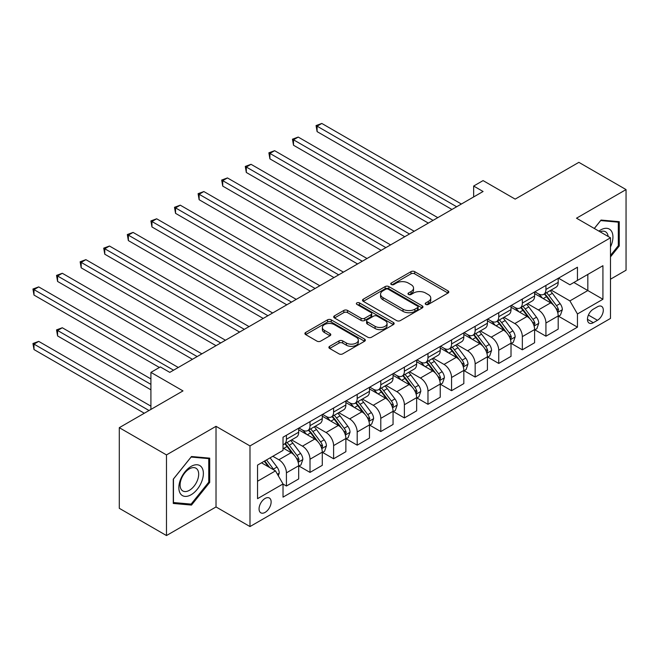 <?xml version="1.0" encoding="UTF-8"?>
<svg xmlns="http://www.w3.org/2000/svg" width="659" height="659" viewBox="0 0 659 659"><rect width="100%" height="100%" fill="white"/><g stroke="black" fill="none" stroke-linecap="round" stroke-linejoin="round"><path stroke-width="0.99" d="M425.763 304.417A1.837 1.063 0 0 0 428.358 304.417L448.038 293.049A2.62 1.516 0 0 0 448.804 291.978A2.62 1.516 0 0 0 448.038 290.907L414.692 271.656A2.62 1.516 0 0 0 410.985 271.656L391.306 283.024A1.837 1.063 0 0 0 390.762 283.774A1.837 1.063 0 0 0 391.306 284.523A1.837 1.063 0 0 0 393.901 284.523L396.446 283.049A8.386 4.844 0 0 1 408.3 283.049L411.076 284.655A8.386 4.844 0 0 1 413.531 288.074A8.386 4.844 0 0 1 411.076 291.5L408.531 292.967A1.837 1.063 0 0 0 407.995 293.716A1.837 1.063 0 0 0 408.531 294.466A1.837 1.063 0 0 0 411.125 294.466L413.671 293A8.386 4.844 0 0 1 425.533 293L428.309 294.598A8.386 4.844 0 0 1 430.764 298.025A8.386 4.844 0 0 1 428.309 301.443L425.763 302.918A1.837 1.063 0 0 0 425.22 303.667A1.837 1.063 0 0 0 425.763 304.417L425.763 302.918M265.091 512.397A8.542 4.934 120 0 0 270.676 504.868A8.542 4.934 120 0 0 269.366 498.031A8.542 4.934 120 0 0 265.091 498.451A8.542 4.934 120 0 0 259.514 505.98A8.542 4.934 120 0 0 260.824 512.826A8.542 4.934 120 0 0 265.091 512.397M329.657 346.313A2.62 1.516 0 0 0 328.89 347.384A2.62 1.516 0 0 0 329.657 348.454L339.014 353.858A2.62 1.516 0 0 0 342.721 353.858L364.584 341.238A2.62 1.516 0 0 0 365.35 340.168A2.62 1.516 0 0 0 364.584 339.097L331.23 319.846A2.62 1.516 0 0 0 327.531 319.846L305.669 332.466A2.62 1.516 0 0 0 304.903 333.536A2.62 1.516 0 0 0 305.669 334.599L316.971 341.131A2.62 1.516 0 0 0 320.678 341.131L330.027 335.728A2.62 1.516 0 0 0 330.793 334.657A2.62 1.516 0 0 0 330.027 333.586L324.426 330.348A7.01 4.045 0 0 1 322.375 327.49A7.01 4.045 0 0 1 326.699 323.75A7.01 4.045 0 0 1 334.335 324.632L356.288 337.301A7.01 4.045 0 0 1 358.339 340.168A7.01 4.045 0 0 1 354.015 343.899A7.01 4.045 0 0 1 346.379 343.026L342.721 340.917A2.62 1.516 0 0 0 339.014 340.917L329.657 346.313L329.657 348.454M610.481 279.21L626.05 270.223L626.05 189.586L578.866 162.345L515.165 199.125L483.08 180.599L473.648 186.044L483.08 191.497L169.783 372.376L160.343 366.931L150.911 372.376L150.911 409.428M166.48 454.916L166.48 535.553L216.02 506.952L216.02 426.315L166.48 454.916L119.295 427.675L182.996 390.902L150.911 372.376M216.02 426.315L249.992 445.929L610.481 237.808L610.481 318.437L249.992 526.566L249.992 445.929M626.05 189.586L576.51 218.195L610.481 237.808M396.627 320.595A2.62 1.516 0 0 0 400.334 320.595L422.197 307.967A2.62 1.516 0 0 0 422.963 306.905A2.62 1.516 0 0 0 422.197 305.834L388.851 286.583A2.62 1.516 0 0 0 385.144 286.583L363.282 299.202A2.62 1.516 0 0 0 362.516 300.273A2.62 1.516 0 0 0 363.282 301.336L396.627 320.595M357.623 304.812A1.837 1.063 0 0 1 359.484 305.068L359.484 302.893L393.39 322.465A2.62 1.516 0 0 1 394.156 323.536A2.62 1.516 0 0 1 393.39 324.599L371.528 337.227A2.62 1.516 0 0 1 367.821 337.227L334.475 317.967L334.475 315.834A2.62 1.516 0 0 0 333.709 316.905A2.62 1.516 0 0 0 334.475 317.967M334.475 315.834L343.833 310.43A2.62 1.516 0 0 1 347.54 310.43L361.058 318.239A2.62 1.516 0 0 0 364.765 318.239L370.968 314.656A2.62 1.516 0 0 0 371.742 313.585A2.62 1.516 0 0 0 370.968 312.514L356.89 304.384A1.837 1.063 0 0 1 356.354 303.642A1.837 1.063 0 0 1 357.483 302.662A1.837 1.063 0 0 1 359.484 302.893M166.48 535.553L119.295 508.311L119.295 427.675M597.458 306.781L593.306 309.178A8.27 4.778 120 0 0 587.902 316.468A8.27 4.778 120 0 0 589.171 323.099A8.27 4.778 120 0 0 593.306 322.688L597.458 320.29A8.27 4.778 120 0 0 602.861 313A8.27 4.778 120 0 0 601.593 306.369A8.27 4.778 120 0 0 597.458 306.781M558.486 278.18L569.903 284.77L577.449 280.413L577.449 267.224L283.024 437.214L283.024 450.394L257.545 465.106L257.545 498.665L283.024 483.961L283.024 497.141L577.449 327.161L577.449 313.972L569.903 300.899L551.138 290.059M577.449 280.413L602.927 265.701L602.927 299.26L577.449 313.972M216.02 506.952L249.992 526.566M473.648 186.044L473.648 196.942M573.865 282.48L587.828 290.545L587.828 274.416L602.927 265.701M569.903 300.899L587.828 290.545L602.927 299.26M257.545 481.235L275.478 470.88L261.508 462.816M283.024 484.068L286.418 486.029L286.418 472.841A10.676 6.162 -120 0 0 278.872 459.768L272.834 456.283M286.418 486.029L298.692 478.945L298.692 465.765A10.676 6.162 -120 0 0 291.138 452.684L283.024 447.996M298.972 466.037L310.01 472.404L310.01 459.224A10.676 6.162 -120 0 0 302.465 446.151L291.624 439.891M310.01 472.404L322.284 465.328L322.284 452.14A10.676 6.162 -120 0 0 314.73 439.067L298.692 429.8M322.564 452.412L333.602 458.788L333.602 445.599A10.676 6.162 -120 0 0 326.057 432.526L315.216 426.266M333.602 458.788L345.876 451.703L345.876 438.523A10.676 6.162 -120 0 0 338.322 425.442L322.284 416.183M346.156 438.795L357.194 445.171L357.194 431.983A10.676 6.162 -120 0 0 349.649 418.91L338.808 412.649M357.194 445.171L369.468 438.087L369.468 424.898A10.676 6.162 -120 0 0 361.915 411.826L345.876 402.558M369.748 425.17L380.787 431.546L380.787 418.358A10.676 6.162 -120 0 0 373.241 405.285L362.401 399.024M380.787 431.546L393.061 424.462L393.061 411.282A10.676 6.162 -120 0 0 385.507 398.201L369.468 388.942M393.341 411.554L404.379 417.93L404.379 404.741A10.676 6.162 -120 0 0 396.833 391.668L385.993 385.408M404.379 417.93L416.645 410.845L416.645 397.657A10.676 6.162 -120 0 0 409.099 384.584L393.061 375.317M416.933 397.929L427.971 404.305L427.971 391.116A10.676 6.162 -120 0 0 420.426 378.044L409.585 371.783M427.971 404.305L440.237 397.22L440.237 384.04A10.676 6.162 -120 0 0 432.691 370.959L416.645 361.7M440.525 384.312L451.563 390.688L451.563 377.5A10.676 6.162 -120 0 0 444.018 364.427L433.177 358.166M451.563 390.688L463.829 383.604L463.829 370.416A10.676 6.162 -120 0 0 456.283 357.343L440.237 348.076M464.117 370.688L475.155 377.063L475.155 363.875A10.676 6.162 -120 0 0 467.61 350.802L456.769 344.542M475.155 377.063L487.421 369.979L487.421 356.799A10.676 6.162 -120 0 0 479.876 343.718L463.829 334.459M487.709 357.071L498.748 363.447L498.748 350.258A10.676 6.162 -120 0 0 491.202 337.186L480.362 330.925M498.748 363.447L511.013 356.362L511.013 343.174A10.676 6.162 -120 0 0 503.468 330.101L487.421 320.834M511.302 343.446L522.34 349.822L522.34 336.634A10.676 6.162 -120 0 0 514.794 323.561L503.954 317.3M522.34 349.822L534.606 342.738L534.606 329.558A10.676 6.162 -120 0 0 527.06 316.477L511.013 307.218M534.894 329.829L545.932 336.205L545.932 323.017A10.676 6.162 -120 0 0 538.387 309.944L527.546 303.684M545.932 336.205L558.198 329.121L558.198 315.933A10.676 6.162 -120 0 0 550.652 302.86L534.606 293.593M534.894 291.797L538.387 293.815A10.676 6.162 -120 0 0 543.724 294.342A10.676 6.162 -120 0 0 545.932 289.458L545.932 285.421M511.302 305.422L514.794 307.432A10.676 6.162 -120 0 0 520.132 307.967A10.676 6.162 -120 0 0 522.34 303.074L522.34 299.046M487.709 319.038L491.202 321.057A10.676 6.162 -120 0 0 496.54 321.584A10.676 6.162 -120 0 0 498.748 316.699L498.748 312.663M464.117 332.663L467.61 334.673A10.676 6.162 -120 0 0 472.948 335.2A10.676 6.162 -120 0 0 475.155 330.316L475.155 326.287M440.525 346.28L444.018 348.298A10.676 6.162 -120 0 0 449.356 348.825A10.676 6.162 -120 0 0 451.563 343.94L451.563 339.904M416.933 359.905L420.426 361.915A10.676 6.162 -120 0 0 425.763 362.442A10.676 6.162 -120 0 0 427.971 357.557L427.971 353.529M393.341 373.521L396.833 375.539A10.676 6.162 -120 0 0 402.171 376.067A10.676 6.162 -120 0 0 404.379 371.182L404.379 367.145M369.748 387.146L373.241 389.156A10.676 6.162 -120 0 0 378.579 389.683A10.676 6.162 -120 0 0 380.787 384.798L380.787 380.77M346.156 400.763L349.649 402.781A10.676 6.162 -120 0 0 354.987 403.308A10.676 6.162 -120 0 0 357.194 398.423L357.194 394.387M322.564 414.387L326.057 416.397A10.676 6.162 -120 0 0 331.395 416.925A10.676 6.162 -120 0 0 333.602 412.04L333.602 408.012M298.972 428.004L302.465 430.022A10.676 6.162 -120 0 0 307.802 430.549A10.676 6.162 -120 0 0 310.01 425.665L310.01 421.628M558.486 316.205L577.449 327.161M543.724 294.342L555.99 287.258A10.676 6.162 -120 0 0 558.198 282.373L558.198 278.337M520.132 307.967L532.398 300.883A10.676 6.162 -120 0 0 534.606 295.99L534.606 291.962M496.54 321.584L508.806 314.5A10.676 6.162 -120 0 0 511.013 309.615L511.013 305.578M472.948 335.2L485.213 328.124A10.676 6.162 -120 0 0 487.421 323.231L487.421 319.203M449.356 348.825L461.621 341.741A10.676 6.162 -120 0 0 463.829 336.856L463.829 332.82M425.763 362.442L438.029 355.366A10.676 6.162 -120 0 0 440.237 350.473L440.237 346.445M402.171 376.067L414.437 368.982A10.676 6.162 -120 0 0 416.645 364.097L416.645 360.061M378.579 389.683L390.845 382.607A10.676 6.162 -120 0 0 393.061 377.714L393.061 373.686M354.987 403.308L367.252 396.224A10.676 6.162 -120 0 0 369.468 391.339L369.468 387.303M331.395 416.925L343.66 409.849A10.676 6.162 -120 0 0 345.876 404.956L345.876 400.927M307.802 430.549L320.068 423.465A10.676 6.162 -120 0 0 322.284 418.58L322.284 414.544M283.024 444.603A10.676 6.162 -120 0 0 284.21 444.166L296.476 437.09A10.676 6.162 -120 0 0 298.692 432.197L298.692 428.169M284.21 444.166A10.676 6.162 -120 0 0 286.418 439.281L286.418 435.253M275.478 470.88L283.024 483.961M610.481 256.886L619.254 245.972L619.254 221.688L601.041 220.057L594.294 228.459M173.276 503.451L191.489 505.082L209.702 482.421L209.702 458.145L191.489 456.514L173.276 479.167L173.276 503.451M618.315 245.428L619.254 245.972M208.755 481.877L209.702 482.421M189.561 503.97L191.489 505.082M426.497 304.672L428.309 303.626A8.386 4.844 0 0 0 430.764 300.199L430.764 298.025M413.531 288.074L413.531 290.257A8.386 4.844 0 0 1 411.076 293.675L409.264 294.73M448.005 293.074L414.692 273.839A2.62 1.516 0 0 0 410.985 273.839L392.039 284.779M422.164 307.992L388.851 288.757A2.62 1.516 0 0 0 385.144 288.757L363.315 301.361M417.567 307.646A1.837 1.063 0 0 0 418.103 306.905A1.837 1.063 0 0 0 417.567 306.155L388.291 289.252A1.837 1.063 0 0 0 385.696 289.252L383.011 290.8A8.386 4.844 0 0 0 380.556 294.227A8.386 4.844 0 0 0 383.011 297.646L403.02 309.203A8.386 4.844 0 0 0 414.873 309.203L417.567 307.646L417.567 309.829A1.837 1.063 0 0 0 418.103 309.079L418.103 306.905M380.556 294.227L380.556 296.41A8.386 4.844 0 0 0 383.011 299.829L383.011 297.646M417.567 309.829L414.873 311.377A8.386 4.844 0 0 1 403.02 311.377L383.011 299.829M334.508 317.992L343.833 312.613L343.833 310.43M371.742 313.585L371.742 315.768A2.62 1.516 0 0 1 370.968 316.839L364.765 320.414A2.62 1.516 0 0 1 361.058 320.414L347.54 312.613A2.62 1.516 0 0 0 343.833 312.613M359.484 305.068L393.349 324.623M375.095 326.337A7.01 4.045 0 0 0 382.731 327.218A7.01 4.045 0 0 0 387.055 323.478A7.01 4.045 0 0 0 385.004 320.62L377.269 316.155A2.62 1.516 0 0 0 373.562 316.155L367.36 319.739A2.62 1.516 0 0 0 366.593 320.809A2.62 1.516 0 0 0 367.36 321.872L375.095 326.337L375.095 328.52A7.01 4.045 0 0 0 382.731 329.401A7.01 4.045 0 0 0 387.055 325.661L387.055 323.478M366.593 320.809L366.593 322.984A2.62 1.516 0 0 0 367.36 324.055L367.36 321.872M375.095 328.52L367.36 324.055M358.339 340.168L358.339 342.342A7.01 4.045 0 0 1 354.015 346.082A7.01 4.045 0 0 1 346.379 345.209L342.721 343.092A2.62 1.516 0 0 0 339.014 343.092L329.698 348.471M322.375 327.49L322.375 329.673A7.01 4.045 0 0 0 324.426 332.531L324.426 330.348M329.994 335.744L324.426 332.531M364.542 341.255L331.23 322.02A2.62 1.516 0 0 0 327.531 322.02L305.702 334.624M558.198 316.369L560.463 315.06L562.349 309.615A7.076 4.086 -120 0 0 560.092 303.593L552.382 293.296A20.421 11.788 -120 0 0 550.158 290.627M542.489 298.14A20.421 11.788 -120 0 0 538.304 293.766M557.555 312.036L558.535 309.911A7.076 4.086 -120 0 0 556.509 305.661L548.799 295.364A20.421 11.788 -120 0 0 546.566 292.695M544.672 293.799A16.953 9.786 60 0 1 547.448 296.962L553.98 305.669M317.094 186.102L404.758 236.713L269.91 158.86L269.91 153.415L274.622 150.689L414.198 231.268M544.301 294.005A20.421 11.788 60 0 1 546.533 296.674L551.657 303.519M456.662 206.753L317.094 126.174L321.806 123.447L461.382 204.026M451.942 209.471L317.094 131.619L317.094 126.174L316.056 125.572L321.806 123.447M317.094 131.619L316.056 125.572M534.606 329.994L536.871 328.684L538.757 323.231A7.076 4.086 -120 0 0 536.5 317.21L528.79 306.921A20.421 11.788 -120 0 0 526.566 304.252M518.897 311.765A20.421 11.788 -120 0 0 514.712 307.391M533.963 325.661L534.943 323.536A7.076 4.086 -120 0 0 532.917 319.286L525.207 308.989A20.421 11.788 -120 0 0 522.974 306.32M521.08 307.415A16.953 9.786 60 0 1 523.856 310.578L530.388 319.294M293.502 199.726L381.166 250.338L246.318 172.477L246.318 167.032L251.03 164.305L390.606 244.884M520.709 307.629A20.421 11.788 60 0 1 522.941 310.298L528.065 317.136M511.013 343.611L513.279 342.301L515.165 336.856A7.076 4.086 -120 0 0 512.908 330.834L505.198 320.538A20.421 11.788 -120 0 0 502.974 317.869M495.304 325.381A20.421 11.788 -120 0 0 491.12 321.007M510.371 339.278L511.351 337.153A7.076 4.086 -120 0 0 509.325 332.902L501.614 322.605A20.421 11.788 -120 0 0 499.382 319.936M497.487 321.04A16.953 9.786 60 0 1 500.263 324.203L506.796 332.91M269.91 213.343L357.573 263.954L222.726 186.102L222.726 180.657L227.446 177.93L367.014 258.509M497.117 321.246A20.421 11.788 60 0 1 499.349 323.915L504.473 330.76M487.421 357.236L489.686 355.926L491.573 350.473A7.076 4.086 -120 0 0 489.316 344.451L481.605 334.154A20.421 11.788 -120 0 0 479.381 331.493M471.712 339.006A20.421 11.788 -120 0 0 467.528 334.632M486.779 352.903L487.759 350.777A7.076 4.086 -120 0 0 485.732 346.527L478.022 336.23A20.421 11.788 -120 0 0 475.79 333.561M473.895 334.657A16.953 9.786 60 0 1 476.671 337.82L483.204 346.535M246.318 226.968L333.981 277.579L199.133 199.718L199.133 194.273L203.853 191.547L343.421 272.126M473.524 334.871A20.421 11.788 60 0 1 475.757 337.54L480.881 344.377M433.07 220.37L293.502 139.79L298.214 137.064L437.79 217.643M428.35 223.096L293.502 145.235L293.502 139.79L292.464 139.189L298.214 137.064M293.502 145.235L292.464 139.189M409.478 233.994L268.872 152.814L274.622 150.689M269.91 158.86L268.872 152.814M385.886 247.611L245.28 166.43L251.03 164.305M246.318 172.477L245.28 166.43M463.829 370.852L466.094 369.542L467.981 364.097A7.076 4.086 -120 0 0 465.724 358.076L458.013 347.779A20.421 11.788 -120 0 0 455.789 345.11M448.12 352.623A20.421 11.788 -120 0 0 443.935 348.249M463.186 366.519L464.167 364.394A7.076 4.086 -120 0 0 462.14 360.143L454.43 349.847A20.421 11.788 -120 0 0 452.198 347.178M450.303 348.281A16.953 9.786 60 0 1 453.079 351.445L459.611 360.152M222.726 240.584L310.389 291.196L175.541 213.343L175.541 207.898L180.261 205.171L319.829 285.751M449.932 348.487A20.421 11.788 60 0 1 452.165 351.156L457.288 358.002M362.293 261.236L221.688 180.055L227.446 177.93M222.726 186.102L221.688 180.055M610.481 246.96A17.348 10.017 120 0 0 611.288 230.905A17.348 10.017 120 0 0 598.907 231.12M608.158 236.466A13.139 7.587 120 0 0 606.988 233.129A13.139 7.587 120 0 0 605.514 231.754A13.139 7.587 120 0 0 600.11 231.82M600.629 220.576L618.315 222.174L618.315 245.7L610.481 255.445M617.145 221.498L618.315 222.174M594.327 228.484L600.662 220.6M191.11 466.415A17.348 10.017 120 0 0 178.844 487.66A17.348 10.017 120 0 0 191.11 494.744A17.348 10.017 120 0 0 203.376 473.5A17.348 10.017 120 0 0 191.11 466.415M189.388 468.862A13.139 7.587 120 0 0 180.805 480.436A13.139 7.587 120 0 0 182.823 490.963A13.139 7.587 120 0 0 189.388 490.312A13.139 7.587 120 0 0 197.972 478.739A13.139 7.587 120 0 0 195.954 468.211A13.139 7.587 120 0 0 189.388 468.862M208.755 482.157L191.11 504.11L173.465 502.537L173.465 479.002L191.11 457.049L208.755 458.631L208.755 482.157M207.585 457.956L208.755 458.631M440.237 384.477L442.502 383.167L444.388 377.714A7.076 4.086 -120 0 0 442.131 371.692L434.421 361.396A20.421 11.788 -120 0 0 432.197 358.735M424.528 366.247A20.421 11.788 -120 0 0 420.343 361.873M439.594 380.144L440.574 378.019A7.076 4.086 -120 0 0 438.548 373.76L430.838 363.471A20.421 11.788 -120 0 0 428.605 360.803M426.711 361.898A16.953 9.786 60 0 1 429.495 365.061L436.019 373.777M199.133 254.209L286.797 304.82L151.949 226.96L151.949 221.515L156.669 218.788L296.237 299.367M426.34 362.112A20.421 11.788 60 0 1 428.572 364.781L433.696 371.618M338.701 274.852L198.095 193.672L203.853 191.547M199.133 199.718L198.095 193.672M416.645 398.094L418.91 396.784L420.796 391.339A7.076 4.086 -120 0 0 418.539 385.317L410.829 375.02A20.421 11.788 -120 0 0 408.605 372.351M400.936 379.864A20.421 11.788 -120 0 0 396.751 375.49M416.002 393.761L416.982 391.635A7.076 4.086 -120 0 0 414.956 387.385L407.246 377.088A20.421 11.788 -120 0 0 405.013 374.419M403.119 375.523A16.953 9.786 60 0 1 405.903 378.686L412.427 387.393M175.541 267.826L263.205 318.437L128.357 240.584L128.357 235.139L133.077 232.413L272.645 312.992M402.756 375.729A20.421 11.788 60 0 1 404.98 378.398L410.104 385.243M315.109 288.477L174.503 207.297L180.261 205.171M175.541 213.343L174.503 207.297M393.061 411.718L395.318 410.409L397.204 404.956A7.076 4.086 -120 0 0 394.947 398.934L387.237 388.637A20.421 11.788 -120 0 0 385.013 385.976M377.343 393.489A20.421 11.788 -120 0 0 373.159 389.115M392.41 407.386L393.39 405.26A7.076 4.086 -120 0 0 391.364 401.002L383.653 390.713A20.421 11.788 -120 0 0 381.429 388.044M379.526 389.139A16.953 9.786 60 0 1 382.311 392.303L388.835 401.018M151.949 281.451L239.612 332.062L104.765 254.201L104.765 248.756L109.485 246.029L249.053 326.609M379.164 389.354A20.421 11.788 60 0 1 381.388 392.023L386.512 398.86M291.517 302.094L150.911 220.913L156.669 218.788M151.949 226.96L150.911 220.913M369.468 425.335L371.725 424.025L373.62 418.58A7.076 4.086 -120 0 0 371.363 412.559L363.644 402.262A20.421 11.788 -120 0 0 361.42 399.593M353.751 407.105A20.421 11.788 -120 0 0 349.567 402.731M368.818 421.002L369.798 418.877A7.076 4.086 -120 0 0 367.771 414.626L360.061 404.329A20.421 11.788 -120 0 0 357.837 401.661M355.934 402.764A16.953 9.786 60 0 1 358.718 405.928L365.243 414.635M128.357 295.067L216.02 345.678L81.172 267.826L81.172 262.381L85.892 259.654L225.46 340.233M355.572 402.97A20.421 11.788 60 0 1 357.796 405.639L362.92 412.485M267.925 315.719L127.319 234.538L133.077 232.413M128.357 240.584L127.319 234.538M345.876 438.96L348.141 437.65L350.028 432.197A7.076 4.086 -120 0 0 347.771 426.175L340.052 415.878A20.421 11.788 -120 0 0 337.828 413.218M330.159 420.73A20.421 11.788 -120 0 0 325.974 416.356M345.225 434.627L346.206 432.502A7.076 4.086 -120 0 0 344.179 428.243L336.469 417.954A20.421 11.788 -120 0 0 334.245 415.285M332.342 416.381A16.953 9.786 60 0 1 335.126 419.544L341.65 428.259M104.765 308.692L192.428 359.303L57.58 281.442L57.58 275.997L62.3 273.271L201.868 353.85M331.979 416.595A20.421 11.788 60 0 1 334.204 419.264L339.327 426.101M244.332 329.335L103.727 248.155L109.485 246.029M104.765 254.201L103.727 248.155M322.284 452.576L324.549 451.267L326.436 445.822A7.076 4.086 -120 0 0 324.179 439.8L316.46 429.503A20.421 11.788 -120 0 0 314.236 426.834M306.567 434.347A20.421 11.788 -120 0 0 302.382 429.973M321.633 448.244L322.613 446.118A7.076 4.086 -120 0 0 320.587 441.868L312.877 431.571A20.421 11.788 -120 0 0 310.653 428.902M308.75 430.006A16.953 9.786 60 0 1 311.534 433.169L318.058 441.876M81.172 322.309L159.404 367.475L33.988 295.067L33.988 289.622L38.708 286.896L178.276 367.475M308.387 430.212A20.421 11.788 60 0 1 310.611 432.881L315.743 439.726M220.74 342.96L80.134 261.78L85.892 259.654M81.172 267.826L80.134 261.78M298.692 466.193L300.957 464.892L302.843 459.438A7.076 4.086 -120 0 0 300.586 453.417L292.868 443.12A20.421 11.788 -120 0 0 290.644 440.459M298.041 461.868L299.021 459.743A7.076 4.086 -120 0 0 296.995 455.484L289.285 445.196A20.421 11.788 -120 0 0 287.06 442.527M285.158 443.622A16.953 9.786 60 0 1 287.942 446.786L294.466 455.501M150.911 378.917L62.3 327.754L57.58 330.48L57.58 335.925L150.911 389.815M284.795 443.836A20.421 11.788 60 0 1 287.019 446.505L292.151 453.343M57.58 335.925L56.542 329.879L150.911 384.362M56.542 329.879L62.3 327.754M197.148 356.577L56.542 275.396L62.3 273.271M57.58 281.442L56.542 275.396M278.304 475.79L279.251 473.063A7.076 4.086 -120 0 0 276.994 467.042L270.108 457.848M150.911 406.158L38.708 341.378L33.988 344.105L33.988 349.55L144.305 413.242M274.045 470.056A7.076 4.086 -120 0 0 273.403 469.109L266.524 459.924M264.753 460.946L269.696 467.544M264.259 461.234L268.452 466.827M33.988 349.55L32.95 343.504L149.025 410.516M32.95 343.504L38.708 341.378M173.556 370.201L32.95 289.021L38.708 286.896M33.988 295.067L32.95 289.021M278.872 459.768L291.138 452.684M302.465 446.151L314.73 439.067M326.057 432.526L338.322 425.442M349.649 418.91L361.915 411.826M373.241 405.285L385.507 398.201M396.833 391.668L409.099 384.584M420.426 378.044L432.691 370.959M444.018 364.427L456.283 357.343M467.61 350.802L479.876 343.718M491.202 337.186L503.468 330.101M514.794 323.561L527.06 316.477M538.387 309.944L550.652 302.86M545.932 289.458L558.198 282.373M545.932 323.017L558.198 315.933M522.34 336.634L534.606 329.558M522.34 303.074L534.606 295.99M498.748 350.258L511.013 343.174M498.748 316.699L511.013 309.615M475.155 363.875L487.421 356.799M475.155 330.316L487.421 323.231M451.563 377.5L463.829 370.416M451.563 343.94L463.829 336.856M427.971 391.116L440.237 384.04M427.971 357.557L440.237 350.473M404.379 404.741L416.645 397.657M404.379 371.182L416.645 364.097M380.787 418.358L393.061 411.282M380.787 384.798L393.061 377.714M357.194 431.983L369.468 424.898M357.194 398.423L369.468 391.339M333.602 445.599L345.876 438.523M333.602 412.04L345.876 404.956M310.01 459.224L322.284 452.14M310.01 425.665L322.284 418.58M286.418 472.841L298.692 465.765M286.418 439.281L298.692 432.197M588.405 315.068L597.458 320.29M587.457 319.31L593.306 322.688M428.309 303.626L428.309 301.443M408.531 294.466L408.531 292.967M411.076 293.675L411.076 291.5M391.306 284.523L391.306 283.024M410.985 273.839L410.985 271.656M414.692 273.839L414.692 271.656M448.038 293.049L448.038 290.907M363.282 301.336L363.282 299.202M385.144 288.757L385.144 286.583M388.851 288.757L388.851 286.583M422.197 307.967L422.197 305.834M403.02 311.377L403.02 309.203M414.873 311.377L414.873 309.203M347.54 312.613L347.54 310.43M361.058 320.414L361.058 318.239M364.765 320.414L364.765 318.239M370.968 316.839L370.968 314.656M393.39 324.599L393.39 322.465M339.014 343.092L339.014 340.917M342.721 343.092L342.721 340.917M346.379 345.209L346.379 343.026M330.027 335.728L330.027 333.586M305.669 334.599L305.669 332.466M327.531 322.02L327.531 319.846M331.23 322.02L331.23 319.846M364.584 341.238L364.584 339.097M557.671 312.424L562.308 309.746M548.799 295.364L552.382 293.296M543.238 298.576L546.533 296.674M556.509 305.661L560.092 303.593M555.949 308.42L558.535 309.911M534.078 326.048L538.716 323.371M525.207 308.989L528.79 306.921M519.646 312.201L522.941 310.298M532.917 319.286L536.5 317.21M532.357 322.045L534.943 323.536M510.486 339.665L515.124 336.988M501.614 322.605L505.198 320.538M496.054 325.818L499.349 323.915M509.325 332.902L512.908 330.834M508.764 335.662L511.351 337.153M486.894 353.29L491.532 350.613M478.022 336.23L481.605 334.154M472.462 339.443L475.757 337.54M485.732 346.527L489.316 344.451M485.172 349.286L487.759 350.777M463.302 366.906L467.939 364.229M454.43 349.847L458.013 347.779M448.87 353.059L452.165 351.156M462.14 360.143L465.724 358.076M461.58 362.903L464.167 364.394M439.71 380.531L444.347 377.854M430.838 363.471L434.421 361.396M425.277 366.684L428.572 364.781M438.548 373.76L442.131 371.692M437.988 376.528L440.574 378.019M416.117 394.148L420.755 391.471M407.246 377.088L410.829 375.02M401.685 380.301L404.98 378.398M414.956 387.385L418.539 385.317M414.396 390.144L416.982 391.635M392.525 407.773L397.163 405.096M383.653 390.713L387.237 388.637M378.093 393.925L381.388 392.023M391.364 401.002L394.947 398.934M390.803 403.769L393.39 405.26M368.933 421.389L373.571 418.712M360.061 404.329L363.644 402.262M354.501 407.542L357.796 405.639M367.771 414.626L371.363 412.559M367.211 417.386L369.798 418.877M345.341 435.014L349.978 432.337M336.469 417.954L340.052 415.878M330.909 421.167L334.204 419.264M344.179 428.243L347.771 426.175M343.619 431.011L346.206 432.502M321.749 448.631L326.386 445.954M312.877 431.571L316.46 429.503M307.316 434.783L310.611 432.881M320.587 441.868L324.179 439.8M320.027 444.627L322.613 446.118M298.165 462.256L302.794 459.578M289.285 445.196L292.868 443.12M283.724 448.408L287.019 446.505M296.995 455.484L300.586 453.417M296.435 458.252L299.021 459.743M277.406 474.233L279.202 473.195M273.403 469.109L276.994 467.042"/></g></svg>
